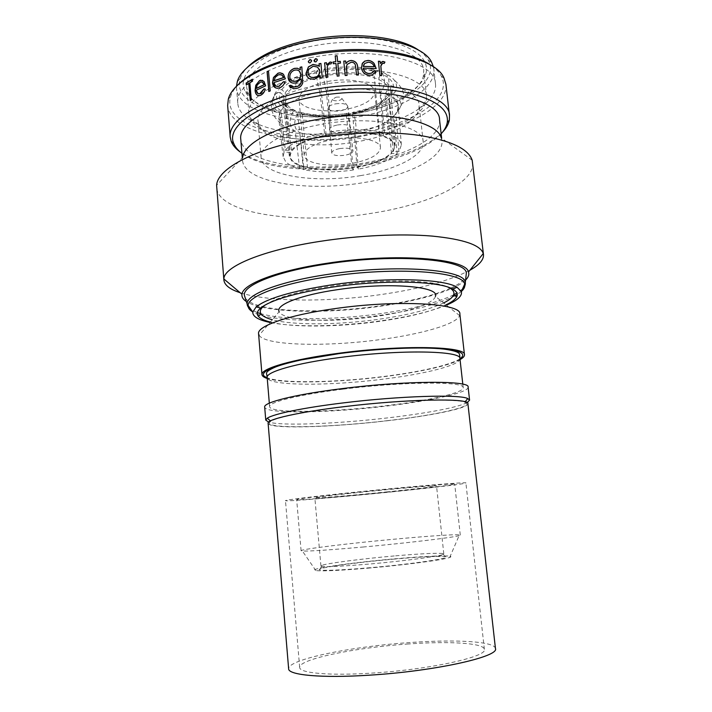 <?xml version="1.0" encoding="UTF-8"?>
<svg xmlns="http://www.w3.org/2000/svg" width="712" height="712" viewBox="0 0 712 712"><rect width="100%" height="100%" fill="white"/><g stroke="black" fill="none" stroke-linecap="round" stroke-linejoin="round"><path stroke-width="0.53" stroke-dasharray="3.56 2.67" d="M362.96 547.03C406.819 543.069 453.268 537.507 459.089 535.655L460.29 535.112C460.388 533.911 430.876 535.807 395.952 539.037C350.598 543.167 300.482 549.219 301.096 550.723L302.386 551.026C309.417 551.328 329.603 549.993 362.96 547.03M357.718 492.179C406.846 487.124 456.793 483.039 454.71 484.098C455.012 484.783 425.874 488.254 391.217 491.769C346.201 496.371 296.254 500.581 296.664 499.602C295.889 499.041 321.477 495.881 357.718 492.179M367.81 568.176C404.906 565.008 444.315 559.757 449.69 557.443C456.988 554.853 429.923 555.689 395.774 558.733C352.404 562.462 305.742 569.137 315.834 570.57C322.207 571.336 339.526 570.534 367.81 568.176M394.92 559.018C362.257 561.857 326.292 566.529 320.338 568.87C313.823 571.06 335.397 570.73 368.905 567.802C413.005 564.055 455.021 557.701 444.955 556.659C438.005 555.965 421.326 556.748 394.92 559.018M394.252 555.947C362.533 558.724 327.618 563.192 321.904 565.346L320.934 565.969C322.687 567.224 338.716 566.592 369.003 564.073C406.926 560.807 445.534 555.458 443.798 553.918L442.722 553.5C436.047 552.913 419.884 553.722 394.252 555.947M387.853 491.805C352.814 495.392 314.375 498.623 314.846 497.857C316.413 497.145 332.157 495.241 362.088 492.126C399.557 488.272 438.005 485.112 436.536 485.931C436.83 486.438 414.704 489.082 387.853 491.805M495.454 648.534C494.796 641.316 455.333 639.243 410.334 642.518C352.164 646.398 287.586 659.356 288.636 668.808M467.9 403.633C468.585 408.216 431.428 415.692 387.969 420.685C331.837 427.369 268.299 429.318 268.104 423.222M393.229 491.743C342.187 496.958 285.156 501.782 285.468 500.661C284.569 500.029 313.485 496.451 354.959 492.214C411.358 486.412 468.398 481.748 465.897 482.967C466.191 483.768 432.638 487.747 393.229 491.743M408.528 643.959C356.231 647.431 298.568 659.081 299.672 667.438C299.271 673.08 329.469 675.928 372.162 673.08C430.27 669.547 487.898 656.606 484.365 649.335C483.849 642.945 448.889 641.031 408.528 643.959M336.011 97.224C339.108 96.805 341.039 97.17 341.778 98.318C341.885 99.324 340.728 100.089 338.307 100.614C334.827 101.042 332.896 100.579 332.513 99.226L336.011 97.224M335.557 103.854C342.125 102.982 346.174 103.73 347.714 106.097L347.767 106.364C347.616 108.349 345.16 109.835 340.38 110.841C333.456 111.722 329.398 110.867 328.205 108.286L328.205 108.01C328.659 106.168 331.107 104.789 335.557 103.854M337.452 124.983C344.964 124.03 349.361 124.867 350.651 127.493L350.66 127.501C350.464 129.531 347.794 131.07 342.632 132.12C335.165 133.064 330.777 132.218 329.478 129.584L329.478 129.566C329.656 127.573 332.317 126.042 337.452 124.983M339.757 148.568C347.314 147.624 351.728 148.39 352.983 150.864C352.778 152.777 350.09 154.246 344.911 155.26C337.417 156.195 333.02 155.43 331.73 152.946C331.908 151.06 334.587 149.6 339.757 148.568M345.916 109.399C324.005 113.644 299.396 108.598 298.987 99.11C299.405 91.492 308.803 85.645 327.164 81.577C349.939 77.021 374.557 82.601 374.654 91.688C373.898 99.671 364.322 105.572 345.916 109.399M332.771 139.49C314.223 143.281 304.683 148.514 304.158 155.18C304.451 163.466 329.175 167.542 351.292 163.546C369.875 159.969 379.594 154.682 380.466 147.704C380.502 139.766 355.778 135.2 332.771 139.49M329.113 134.737C360.699 128.819 394.412 135.155 394.288 145.907C395.418 154.442 377.307 163.805 354.38 167.56C324.45 172.936 290.745 167.507 290.247 156.115C290.879 147.09 303.837 139.97 329.113 134.737M323.471 76.086C354.727 69.794 388.298 77.546 388.352 89.846C389.615 99.627 371.771 110.084 349.049 114.045C319.394 119.75 285.823 113.021 285.183 99.965C285.69 89.65 298.453 81.693 323.471 76.086M290.211 152.261L289.348 156.266L291.564 160.725C294.047 163.288 298.123 165.362 303.784 166.937L299.636 168.682C293.21 166.937 288.565 164.623 285.708 161.74L283.127 156.64L284.079 152.19L290.211 152.261L283.679 95.568L280.27 92.56C279.068 95.506 279.131 98.283 280.457 100.899L281.925 103.115C284.622 106.293 288.992 108.838 295.026 110.761L297.42 112.558C291.778 110.752 287.701 108.366 285.192 105.403L282.904 100.223L283.679 95.568M299.636 168.682L295.302 131.426C288.885 129.54 284.239 126.994 281.365 123.799L278.739 118.121L279.62 113.128C271.263 106.773 270.151 100.134 276.283 93.201L277.271 92.533C274.476 101.006 279.727 107.423 293.015 111.775L295.026 110.761M446.442 305.137C429.977 311.82 407.495 317.134 378.989 321.094C338.698 326.666 293.94 327.467 270.017 322.438M446.059 304.834C430.538 311.82 407.94 317.383 378.259 321.521C337.541 327.164 292.08 327.689 270.337 322.064M443.674 302.938C428.757 309.853 406.703 315.363 377.502 319.448C337.63 324.992 293.077 325.411 272.304 319.741M265.006 305.074C276.167 297.554 298.853 291.146 333.074 285.841C380.662 278.712 433.323 279.745 447.99 287.132M263.04 306.649C288.654 312.621 336.028 312.061 378.651 306.035C408.83 301.755 432.682 295.845 450.224 288.298M450.616 288.12C459.24 284.195 464.366 280.261 466.004 276.327M419.315 50.659C423.444 53.587 426.426 56.746 428.277 60.119C440.096 81.23 403.473 105.296 357.041 113.199C298.533 124.734 230.581 108.197 240.247 78.56C241.404 74.885 243.718 71.209 247.206 67.533M236.5 86.259L236.544 88.341C238.422 114.935 302.742 127.493 357.958 116.893C400.794 109.497 436.269 89.169 433.813 69.002L433.448 66.946M310.45 41.652C263.057 50.668 235.236 74.368 245.133 91.305C255.252 112.22 309.382 120.826 356.223 111.944C391.484 105.723 421.477 90.282 425.963 73.576C428.971 60.831 419.092 50.686 396.326 43.129C373.827 36.472 340.345 35.76 310.45 41.652M355.84 113.662C310.432 122.259 258.011 113.947 248.417 93.842L246.788 88.146C244.661 72.669 271.53 53.889 311.669 46.244C366.164 34.888 423.871 49.413 423.72 70.791L423.231 76.7C419.003 92.738 390.016 107.645 355.84 113.662M358.18 136.927C311.856 145.462 258.447 137.46 250.108 117.925L248.933 113.422C246.868 98.799 273.924 80.883 314.25 73.416C369.012 62.362 426.826 75.784 426.533 96.004L426.248 100.659C422.848 116.172 393.22 130.928 358.18 136.927M357.175 141.741C314.757 149.52 266.03 142.275 258.937 124.831L257.975 121.067C256.115 107.984 280.893 91.999 317.445 85.324C366.974 75.472 419.395 87.193 419.145 105.26L418.932 109.141C416.12 122.936 389.242 136.286 357.175 141.741M320.24 75.695L314.419 79.424L310.459 79.112L307.379 76.852M319.332 69.233L317.641 67.186L313.253 66.269L308.697 69.429L307.86 73.016L308.777 75.49M465.595 280.056C454.968 290.549 419.199 300.856 379.096 306.409C324.939 314.17 263.28 312.799 246.361 301.55M469.956 270.186C449.619 280.804 419.866 288.947 380.68 294.608C327.832 302.217 268.593 302.039 240.167 292.712M472.688 162.603C475.118 183.376 427.476 204.664 372.403 213.155C301.861 225.036 218.904 214.908 216.59 187.719M472.189 160.236L441.226 137.888L441.93 140.807C444.021 157.797 407.878 175.508 364.571 182.45C308.741 192.276 244.074 182.77 242.525 160.36L242.65 157.361L216.617 185.298M439.544 119.705C441.743 137.638 405.796 156.124 362.63 163.199C306.979 173.256 242.418 162.843 240.763 139.196M441.137 133.811C426.141 148.47 400.5 158.99 364.215 165.353C316.938 173.568 263.084 169.189 241.938 153.338M442.437 132.299C426.826 147.028 400.838 157.583 364.482 163.956C316.813 172.242 262.568 167.97 240.38 152.11M445.89 84.212C448.489 105.848 408.83 127.546 361.607 135.538C300.873 146.912 229.789 134.07 227.653 105.607M431.481 65.682C436.153 68.948 439.455 72.473 441.378 76.237C453.215 98.959 411.945 124.306 360.922 132.815C296.646 145.141 221.343 128.578 230.519 96.912C231.676 92.845 234.23 88.751 238.182 84.639M310.192 57.77C371.406 45.194 435.851 60.849 435.486 83.838C437.871 103.356 402.262 123.14 359.329 130.447C303.98 140.887 239.597 128.952 237.781 103.222C235.458 86.641 265.256 66.243 310.192 57.77M360.583 175.615C314.713 183.767 262.176 175.713 261.108 157.619C259.346 145.675 284.373 130.839 321.165 124.404C371.032 114.944 423.604 125.205 423.168 141.733C424.895 155.376 395.988 169.892 360.583 175.615M460.05 359.578C449.014 365.737 418.255 372.394 383.884 376.675C336.776 382.682 283.741 383.893 267.249 378.481M459.863 313.965L459.632 315.63C456.49 324.245 421.121 334.24 380.146 339.597C326.479 346.975 265.327 345.729 259.115 335.29L258.563 333.705M387.746 420.614C436.233 415.087 475.963 406.383 464.82 402.262C456.828 398.257 398.773 400.091 344.457 406.757C305.973 411.349 276.728 417.33 270.854 421.282C257.851 429.265 326.648 427.957 387.746 420.614M467.125 402.636C458.172 407.415 425.171 413.53 388.04 417.846C338.067 423.774 281.747 426.123 268.664 422.091M468.113 387.106C468.897 392.579 431.063 400.829 386.847 406.027C329.772 413.022 264.998 414.295 264.677 407.05M343.202 389.161C403.713 381.463 465.381 381.32 463.201 387.693C463.957 392.873 428.099 400.723 385.948 405.689C331.481 412.364 269.848 413.547 269.617 406.677C268.317 402.289 298.782 394.599 343.202 389.161M459.632 315.63L435.424 296.379C433.893 303.748 406.525 312.337 373.925 316.742C331.151 322.874 282.824 320.952 279.131 311.705L259.115 335.29M329.994 131.809C351.167 128.667 369.35 129.014 384.551 132.833L379.763 134.853C366.288 131.542 350.251 131.248 331.65 133.981L329.994 131.809L326.327 90.584C347.42 87.54 365.532 88.11 380.671 92.284C386.536 85.253 385.263 72.357 378.615 70.871C363.494 66.412 345.418 65.727 324.396 68.815L326.336 74.351C344.813 71.672 360.762 72.25 374.174 76.086L376.274 71.921C361.999 67.756 344.982 67.124 325.215 70.007M285.298 150.232C291.27 142.818 304.335 137.007 324.485 132.788L326.176 134.951C308.474 138.662 296.904 143.78 291.457 150.312L285.298 150.232L281.026 110.591C286.874 102.697 299.814 96.423 319.848 91.786C317.116 84.408 315.638 71.316 317.401 70.15C297.438 74.902 284.56 81.408 278.775 89.668L281.792 89.694L285.209 92.747C290.496 85.52 301.906 79.824 319.448 75.659L318.246 71.334C299.476 75.801 287.328 81.924 281.792 89.694M353.428 169.963C334.8 172.696 318.122 172.571 303.392 169.598L307.54 167.863C320.623 170.506 335.468 170.613 352.057 168.21L353.428 169.963L349.512 133.58C331.018 136.597 314.428 136.295 299.743 132.663C293.789 128.783 293.148 122.295 297.812 113.208C312.479 117.071 329.024 117.471 347.447 114.41L346.762 113.35L346.344 115.032C329.932 117.729 315.202 117.373 302.164 113.973L299.814 112.193C313.68 115.842 329.327 116.225 346.762 113.35M397.207 153.596C389.517 160.485 376.577 165.656 358.385 169.127L357.05 167.365C373.195 164.25 384.676 159.63 391.467 153.525L397.207 153.596L393.816 115.878C386.278 123.576 373.453 129.139 355.341 132.548C356.57 128.845 356.036 122.42 353.739 113.27C371.78 109.773 384.542 104.014 392.027 96.004L389.215 95.862L386.58 98.585C379.959 105.661 368.638 110.761 352.609 113.902L353.072 112.202C370.115 108.874 382.166 103.427 389.215 95.862M388.262 133.963C396.379 136.766 400.749 140.424 401.381 144.945L398.934 151.709L393.166 151.638L395.204 145.782C394.644 141.741 390.728 138.475 383.483 135.965L388.262 133.963L385.058 93.797C393.291 97.215 397.679 101.335 398.222 106.159L397.385 110.85L395.827 113.448C402.778 107.067 402.227 100.33 394.19 93.254C397.403 88.697 397.376 84.265 394.092 79.958C391.867 77.181 388.289 74.733 383.368 72.624L381.027 73.665L378.873 77.777C386.224 80.981 390.149 84.826 390.657 89.329L390.407 92.266L388.69 95.88L391.36 93.112L393.247 89.196C394.706 83.144 390.63 77.964 381.027 73.665M245.231 297.972C247.607 301.523 253.401 304.38 262.621 306.552M380.252 63.528L381.053 62.38M384.115 63.528L382.656 63.234L381.721 63.813M379.888 75.516L381.534 75.712M379.825 75.588L378.401 61.303M374.904 73.087L372.349 74.956L369.492 75.365C364.9 74.894 362.177 72.401 361.349 67.88L361.999 64.035M363.2 68.219L376.15 68.619M373.506 71.672L374.094 70.773M374.227 66.768C373.177 63.991 371.192 62.496 368.282 62.282L365.737 62.798L363.859 64.587M356.614 75.027L358.43 75.063M356.587 75.098L355.35 65.059C354.656 63.181 353.268 62.273 351.194 62.336L347.349 64.32L346.441 66.376M345.213 75.516L347.064 75.472M345.204 75.588L343.771 61.099M337.817 63.386L340.478 63.181M337.194 76.122L339.063 76.033M337.194 76.202L335.948 63.475M333.296 63.804L335.957 63.546M335.779 61.784L335.21 55.91M326.461 62.701L326.683 64.89M331.774 62.398L330.938 64.053L329.968 63.902C328.348 64.383 327.449 65.54 327.262 67.355L327.858 77.119M326.025 77.421L327.876 77.19M322.296 77.857L320.471 78.124M320.907 63.448L322.322 77.928M311.66 60.965L310.174 62.976L308.563 62.309M311.482 60.378L311.696 61.036M317.383 60.013L315.879 61.989L314.179 61.179M317.258 59.514L317.418 60.084M301.826 66.884L302.831 82.877C301.781 85.956 299.69 87.834 296.575 88.519L293.602 88.804L290.79 87.799M290.808 85.351L291.608 86.152M301.212 78.943L295.845 83.019L293.451 83.206L290.389 82.014M299.414 71.253L297.082 70.052L294.857 70.141C291.511 71.298 289.846 73.674 289.846 77.261L289.775 77.199M284.942 82.103L285.022 82.156C283.937 85.146 282.077 87.078 279.442 87.959L275.5 87.879M282.637 73.603L283.563 74.351L285.352 78.818M274.022 82.53L285.441 78.872M274.12 82.583L276.131 86.125M281.961 75.214L278.392 74.92L275.313 77.359L274.12 80.785M268.486 71.022L270.24 90.905M268.816 91.465L270.346 90.958M265.336 89.107L265.451 89.151C264.553 92.195 263.022 94.233 260.841 95.266L258.055 95.622M262.577 80.385L264.134 81.48L265.656 85.814M256.284 90.201L265.763 85.858M256.418 90.237L258.483 93.815M262.265 82.174L259.827 82.37L257.317 84.977L256.391 88.448M249.85 82.761L251.443 99.929L250.241 100.534M249.983 82.797L252.537 81.177M252.502 79.254L252.671 81.213M246.441 85.066L248.924 83.455M376.274 71.921L378.615 70.871M326.327 90.584C323.755 83.179 322.58 69.999 324.396 68.815M318.246 71.334L317.401 70.15M281.026 110.591C272.545 106.337 271.192 93.788 278.775 89.668M280.27 92.56L277.271 92.533M295.302 131.426C289.232 127.51 288.476 120.96 293.015 111.775M299.814 112.193L297.812 113.208M349.512 133.58C350.624 129.913 349.939 123.523 347.447 114.41M353.072 112.202L353.739 113.27M393.816 115.878C400.678 109.604 400.082 102.973 392.027 96.004M391.36 93.112L394.19 93.254M385.058 93.797C390.968 86.846 389.953 74.084 383.368 72.624M384.551 132.833L380.671 92.284M379.763 134.853L374.174 76.086M331.65 133.981L326.336 74.351M324.485 132.788L319.848 91.786M326.176 134.951L319.448 75.659M291.457 150.312L285.209 92.747M284.079 152.19L279.62 113.128M303.784 166.937L297.42 112.558M303.392 169.598L299.743 132.663M307.54 167.863L302.164 113.973M352.057 168.21L346.344 115.032M358.385 169.127L355.341 132.548M357.05 167.365L352.609 113.902M391.467 153.525L386.58 98.585M398.934 151.709L395.827 113.448M393.166 151.638L388.69 95.88M383.483 135.965L378.873 77.777M461.438 291.395L457.273 294.448M454.879 295.827C438.325 304.14 413.067 310.69 379.113 315.469C327.609 322.75 269.118 321.833 252.644 311.865M462.542 288.894L456.944 293.041M453.624 294.857C436.661 302.894 411.821 309.222 379.087 313.832C334.507 320.08 284.658 320.427 260.975 313.743M459.934 358.599C460.851 365.078 425.251 373.987 383.279 379.14C329.042 386.135 267.534 386.091 267.16 377.493M459.961 358.812C450.634 365.087 419.101 372.1 383.59 376.514C335.503 382.664 281.231 383.67 267.178 377.716M257.37 312.613L251.069 309.631M460.29 535.112L454.71 484.098M449.69 557.443L459.089 535.655M321.904 565.346L320.338 568.87M320.934 565.969L314.846 497.857M299.672 667.438L285.468 500.661M341.778 98.318L347.714 106.097M347.767 106.364L352.983 150.864M304.158 155.18L298.987 99.11M394.288 145.907L388.352 89.846M289.348 156.266L282.904 100.223M283.821 103.329L280.457 100.899M428.277 60.119L431.712 62.469M248.417 93.842L245.133 91.305M258.937 124.831L250.108 117.925M248.933 113.422L246.788 88.146M441.93 140.807L441.636 138.181M441.378 76.237L443.985 78.026M435.486 83.838L433.813 69.002M261.108 157.619L257.975 121.067M464.82 402.262L465.167 401.817M463.201 387.693L462.809 384.204M269.617 406.677L269.323 403.17M423.168 141.733L419.145 105.26M237.781 103.222L236.544 88.341M230.519 96.912L228.312 99.173M242.525 160.36L242.303 157.726M426.533 96.004L423.72 70.791M418.932 109.141L426.248 100.659M423.231 76.7L425.963 73.576M240.247 78.56L237.336 81.524M280.742 123.034C272.189 117.302 266.973 103.89 276.283 93.201M390.407 92.266L393.247 89.196M397.385 110.85C400.633 108.144 402.707 103.276 403.588 96.236C403.864 91.145 400.696 85.716 394.092 79.958M283.127 156.64L278.739 118.121M395.204 145.782L390.657 89.329M401.381 144.945L398.222 106.159M290.247 156.115L285.183 99.965M380.466 147.704L374.654 91.688M331.73 152.946L328.205 108.286M332.513 99.226L328.205 108.01M484.365 649.335L465.897 482.967M443.798 553.918L436.536 485.931M442.722 553.5L444.955 556.659M315.834 570.57L302.386 551.026M301.096 550.723L296.664 499.602"/><path stroke-width="1.07" d="M369.564 675.163C435.005 671.202 499.566 656.624 495.454 648.534L467.9 403.633C470.285 397.955 406.721 398.951 344.136 406.65C298.239 412.115 266.813 419.359 268.104 423.222L288.636 668.808C288.146 675.083 321.646 678.34 369.564 675.163M270.017 322.438C258.331 320 252.582 316.537 252.76 312.043L256.16 306.925C266.875 298.417 291.849 291.092 331.053 284.951C384.756 276.87 443.665 278.534 457.024 287.23L461.349 291.591C462.399 295.961 457.433 300.482 446.442 305.137M270.337 322.064C264.143 320.489 260.111 318.513 258.242 316.137C256.391 313.698 257.201 310.993 260.663 308.02C271.076 299.93 294.982 292.97 332.388 287.132C383.59 279.46 439.811 280.955 452.823 289.179C456.793 291.422 458.11 293.923 456.775 296.673C455.395 299.36 451.826 302.084 446.059 304.834M272.304 319.741C266.617 318.202 262.906 316.315 261.188 314.054C259.221 311.367 260.485 308.376 265.006 305.074M466.004 276.327L466.324 273.381C467.401 259.453 396.326 253.098 327.289 263.903C276.923 271.343 243.023 285.2 244.341 295.142L245.231 297.972M247.206 67.533C259.275 55.305 279.967 46.084 309.293 39.872C351.933 31.141 400.402 36.49 419.315 50.659M433.448 66.946L431.712 62.469C422.777 41.946 363.04 30.358 308.661 41.661C269.982 49.128 241.626 65.976 237.336 81.524L236.5 86.259M307.815 72.944L309.284 76.086L311.037 77.252L314.277 77.572C317.917 76.691 319.741 74.484 319.759 70.942L317.614 67.124L313.218 66.198L308.652 69.367L307.815 72.944M307.379 76.852L306.08 73.354L308.465 66.946L313.066 64.507L318.397 65.611L319.35 66.447L319.101 63.786L320.916 63.519M308.777 75.49L311.091 77.323L314.321 77.635C317.944 76.763 319.768 74.555 319.795 71.013L319.332 69.233M246.361 301.55C243.05 299.378 241.582 296.94 241.964 294.234C242.641 284.195 276.932 270.693 326.603 263.342C395.222 252.6 466.761 258.394 468.478 272.029C469.386 274.61 468.416 277.28 465.595 280.056M240.167 292.712C229.958 289.401 224.529 285.192 223.88 280.083L223.88 278.979C223.666 266.751 262.399 250.161 320.133 241.35C358.51 235.405 401.15 233.483 432.104 236.081C463.485 239.196 480.538 245.017 483.261 253.543L483.484 254.629C483.822 259.764 479.318 264.953 469.956 270.186M223.88 280.083L216.617 185.298C217.258 168.851 254.905 148.381 310.539 138.733C347.75 132.174 389.206 131.026 419.804 135.458C450.874 140.567 468.336 148.826 472.189 160.236L483.484 254.629M242.65 157.361C244.234 143.504 273.924 127.172 316.048 119.732C374.343 108.642 436.803 119.296 441.226 137.888M242.303 157.726L240.763 139.196C238.556 123.968 268.647 104.949 313.876 96.77C375.518 84.675 440.141 98.559 439.544 119.705L441.636 138.181M241.938 153.338C237.915 150.357 235.191 147.072 233.758 143.486C225.731 126.585 258.127 103.267 311.545 93.592C345.729 87.238 383.955 87.264 410.157 93.316C436.661 100.223 449.032 109.968 447.252 122.553C446.549 126.353 444.51 130.1 441.137 133.811M240.38 152.11C235.859 148.915 232.815 145.373 231.24 141.474L230.225 137.149C227.787 120.373 260.654 99.271 310.61 90.157C378.909 76.656 450.233 92.293 449.486 115.655L449.334 120.097C448.542 124.217 446.246 128.285 442.437 132.299M378.392 61.223L380.101 61.357L380.324 63.448L382.486 61.472L384.943 62.033L384.186 63.457L382.727 63.163L380.884 65.949L381.605 75.641L379.888 75.516L378.392 61.223M374.138 70.693L375.785 71.592L372.412 74.876L369.546 75.294C364.936 74.822 362.221 72.33 361.385 67.8L362.604 63.012L364.74 61.116L368.051 60.44C370.462 60.529 372.492 61.544 374.147 63.501L376.212 68.548L363.236 68.147C363.868 71.378 365.826 73.167 369.136 73.523L371.557 73.114L374.138 70.693M343.771 61.099L345.64 60.992L345.899 63.591C347.162 61.641 348.978 60.609 351.363 60.484C355.546 60.992 357.664 63.368 357.709 67.64L358.456 74.991L356.614 75.027L355.377 64.979C354.683 63.101 353.294 62.202 351.221 62.264L347.367 64.249L346.459 66.305L347.073 75.401L345.213 75.516L343.771 61.099M335.21 55.91L337.07 55.75L337.639 61.544L340.309 61.339L340.487 63.101L337.817 63.315L339.063 75.962L337.194 76.122L335.948 63.475L333.287 63.733L333.109 61.962L335.779 61.713L335.21 55.91M324.61 62.941L326.461 62.701L326.666 64.819L330.128 62.015L331.801 62.336L330.929 63.973L329.95 63.822C328.339 64.311 327.431 65.459 327.244 67.275L327.858 77.119L325.998 77.35L324.61 62.941L326.47 62.781M309.827 59.63L310.841 59.772L311.66 60.965L310.129 62.905L309.195 62.807L308.305 61.588L309.827 59.63L311.482 60.378M315.532 58.642L316.787 58.945L317.383 60.013L315.843 61.917L314.695 61.695L313.992 60.564L315.532 58.642L317.258 59.514M230.225 137.149L227.653 105.607L228.312 99.173C232.37 82.512 263.787 63.991 307.362 55.696C368.585 43.165 435.344 55.91 443.985 78.026L445.89 84.212L449.486 115.655M308.412 66.875L313.022 64.436L318.371 65.54L319.323 66.376L319.065 63.715L320.907 63.448L322.296 77.857L320.453 78.124L320.213 75.632L314.384 79.352L309.524 78.64C307.442 77.492 306.276 75.703 306.026 73.283L308.412 66.875M238.182 84.639C251.496 71.342 274.716 61.232 307.842 54.308C356.053 44.571 410.797 50.347 431.481 65.682M267.249 378.481C263.903 377.405 262.141 376.123 261.98 374.619C260.503 368.718 292.107 359.311 338.556 353.286C401.924 344.697 466.591 346.308 464.464 354.763C464.598 356.267 463.12 357.878 460.05 359.578M261.98 374.619L258.563 333.705C256.97 326.176 288.227 315.087 334.337 308.697C397.225 299.512 461.714 303.294 459.863 313.965L464.464 354.763M268.664 422.091L265.763 420.116L267.276 418.193C273.203 414.001 303.392 407.7 343.255 402.903C399.548 395.952 459.649 394.208 467.731 398.533L469.582 400.126L467.125 402.636M265.763 420.116L264.677 407.05C263.307 402.458 295.186 394.386 341.902 388.654C405.653 380.546 470.463 380.422 468.113 387.106L469.582 400.126M279.131 311.705C275.215 305.003 300.242 294.946 338.031 289.588C388.672 281.952 440.132 286.411 435.424 296.379M447.99 287.132C453.055 289.49 454.888 292.187 453.473 295.204C452.227 297.75 448.961 300.33 443.674 302.938M249.85 82.761L251.309 99.903L250.241 100.534L248.782 83.42L246.299 85.031L246.138 83.09L252.377 79.219L252.537 81.177L249.85 82.761M264.063 88.813L265.336 89.107C264.437 92.151 262.897 94.198 260.717 95.23L259.586 95.63C256.988 95.853 255.483 94.144 255.074 90.495L255.786 85.226L259.488 80.634L260.717 80.216L264.018 81.426L265.656 85.814L256.284 90.201C256.614 92.818 257.717 94.037 259.604 93.842L264.063 88.813L265.327 89.125M267.071 71.6L268.486 71.022L270.24 90.905L268.816 91.465L267.071 71.6L268.495 71.111M283.438 81.711L284.942 82.103C283.848 85.093 281.988 87.024 279.344 87.905L277.573 88.27C274.618 88.083 272.936 86.241 272.509 82.743L273.479 77.492L278.063 73.149L280.03 72.802L283.474 74.288L285.352 78.818L274.022 82.53C274.343 85.057 275.597 86.366 277.76 86.464L278.997 86.223L283.438 81.711L284.925 82.129M300.072 67.275L301.826 66.884L302.778 82.814C301.728 85.894 299.636 87.772 296.503 88.457L293.522 88.742L289.099 85.734L290.754 85.28L293.745 86.971L296.183 86.731C299.93 85.796 301.612 83.429 301.221 79.628L301.149 78.881L295.774 82.957L293.38 83.144C290.3 82.717 288.547 80.865 288.111 77.581C288.093 72.998 290.22 69.918 294.483 68.352L297.429 68.236L300.304 69.785L300.072 67.275L301.826 66.964M380.101 61.357L380.324 63.448M381.053 62.38L383.368 61.472L384.872 62.104L384.16 63.439M381.721 63.813L380.822 66.029L381.525 75.632M378.401 61.303L380.039 61.428M375.785 71.592L374.904 73.087M361.999 64.035L364.695 61.196L368.006 60.52C370.418 60.6 372.438 61.615 374.085 63.573L376.141 68.548M363.236 68.147L363.2 68.219C363.823 71.458 365.79 73.247 369.092 73.594L371.504 73.194L373.506 71.672M363.859 64.587L363.209 66.456L374.281 66.697C373.23 63.92 371.246 62.425 368.327 62.202L364.704 63.466L363.253 66.385L374.281 66.697M374.094 70.773L375.722 71.663M345.64 60.992L345.881 63.662C347.144 61.713 348.96 60.68 351.336 60.564C355.519 61.063 357.638 63.448 357.682 67.711L358.421 74.991M346.459 66.305L347.055 75.401M343.78 61.179L345.623 61.072M337.07 55.75L337.648 61.624L340.309 61.41L340.478 63.101M337.817 63.315L339.063 75.962M333.287 63.724L333.118 62.033L335.779 61.713M335.21 55.981L337.07 55.821M326.666 64.819L330.145 62.095L331.774 62.398M326.016 77.35L324.627 63.012M320.471 78.124L320.213 75.632M308.563 62.309L308.358 61.65L309.871 59.701M314.179 61.179L315.558 58.713M290.79 87.799L289.179 85.796L290.808 85.351M291.608 86.152L293.816 87.024L296.245 86.784C299.992 85.849 301.674 83.491 301.283 79.691L301.149 78.881M290.389 82.014L288.191 77.644C288.173 73.06 290.3 69.981 294.554 68.414L297.483 68.299L300.366 69.847L300.135 67.346M289.846 77.261C290.131 79.655 291.386 81.043 293.62 81.417L295.774 81.23C299.173 80.234 300.847 77.964 300.793 74.44L299.414 71.253M295.774 81.23L295.702 81.168C299.111 80.18 300.784 77.911 300.731 74.368C300.455 71.974 299.218 70.515 297.02 69.99L294.786 70.079C291.43 71.236 289.766 73.612 289.775 77.199C290.06 79.602 291.315 80.981 293.54 81.355L295.702 81.168M275.5 87.879L272.616 82.788L273.577 77.537L278.161 73.203L280.119 72.855L282.637 73.603M276.131 86.125L279.095 86.277L283.527 81.764M283.67 77.608L283.581 77.546C282.94 75.614 281.676 74.635 279.798 74.609L278.303 74.867L275.215 77.305L274.12 80.785L283.67 77.608L281.961 75.214M274.022 80.732L283.581 77.546M268.922 91.421L267.187 71.654M258.055 95.622C256.409 94.856 255.457 93.156 255.199 90.531L255.911 85.262L259.613 80.678L262.577 80.385M258.483 93.815L260.53 93.61L264.179 88.858M264.259 84.71L264.143 84.666C263.52 82.628 262.336 81.755 260.61 82.022L257.192 84.942L256.391 88.448L264.259 84.71L262.265 82.174M256.267 88.413L264.143 84.666M246.432 84.942L246.138 83.09M246.272 83.117L252.386 79.326M250.366 100.463L248.782 83.42M252.644 311.865C249.431 309.96 247.918 307.815 248.105 305.421C248.052 296.219 281.107 283.545 329.22 276.567C395.382 266.404 464.046 271.566 464.633 284.186C465.274 286.5 464.215 288.903 461.438 291.395M457.273 294.448L454.879 295.827M251.069 309.631C248.515 307.94 247.206 306.071 247.144 304.024C245.978 294.635 279.38 281.454 328.802 274.253C396.513 263.823 466.262 269.501 465.31 282.628C465.648 284.658 464.722 286.749 462.542 288.894M456.944 293.041L453.624 294.857M340.194 357.46C400.384 349.361 461.928 350.704 459.934 358.599L459.747 355.422C458.448 355.155 463.975 351.888 444.021 349.111C422.065 346.611 378.446 348.426 339.126 353.615L301.407 359.898C285.61 363.396 279.896 365.345 275.615 366.965C268.442 369.982 265.487 372.447 266.733 374.343L267.16 377.493C265.781 371.984 296.005 363.156 340.194 357.46M267.178 377.716C252.093 372.447 282.993 360.735 338.992 353.508C373.64 348.951 411.981 346.913 435.717 348.186C459.48 349.85 467.562 353.392 459.961 358.812M260.975 313.743L257.37 312.613M461.349 291.591L465.31 282.628L466.324 273.381M452.823 289.179L457.024 287.23M261.188 314.054L258.242 316.137M468.478 272.029L483.261 253.543M447.252 122.553L449.334 120.097M465.167 401.817L467.731 398.533M462.809 384.204L459.934 358.599M269.323 403.17L267.16 377.493M270.427 420.908L267.276 418.193M233.758 143.486L231.24 141.474M241.964 294.234L223.88 278.979M252.76 312.043L247.144 304.024L244.341 295.142M453.473 295.204L456.775 296.673M260.663 308.02L256.16 306.925"/></g></svg>

